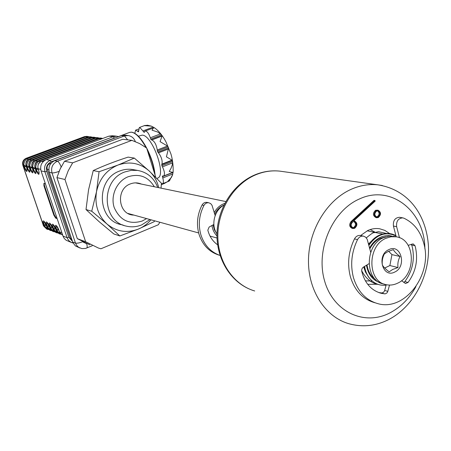 <?xml version="1.0" encoding="UTF-8"?>
<svg xmlns="http://www.w3.org/2000/svg" width="451" height="451" viewBox="0 0 451 451"><rect width="100%" height="100%" fill="white"/><g stroke="black" fill="none" stroke-linecap="round" stroke-linejoin="round"><path stroke-width="0.68" d="M149.98 219.524L141.761 224.869C136.58 226.977 131.326 227.372 126.009 226.052C101.655 221.238 100.686 179.994 124.944 171.921L131.218 170.343L137.594 170.422C147.268 172.209 153.983 177.891 157.737 187.464M154.321 186.759C148.125 176.64 139.404 173.302 128.169 176.741C116.871 181.071 110.236 195.593 114.188 207.499C119.91 220.342 129.251 224.852 142.217 221.029L146.614 218.594M77.313 238.664L56.933 177.609L64.967 179.498L85.639 241.747L77.313 238.664L89.884 244.854M64.967 179.498L68.18 170.85L72.65 162.839L64.476 161.283L122.728 139.274L131.867 140.351L72.65 162.839M56.933 177.609L60.084 169.136L64.476 161.283M131.867 140.351L139.584 143.559L146.654 148.035L155.753 177.305M85.639 241.747L98.408 248.039L100.928 248.777L158.346 224.75L159.857 222.247M133.851 215.076C118.235 215.166 115.287 189.031 130.435 183.89C134.161 182.475 137.797 182.537 141.355 184.076M368.134 276.3L365.423 271.976L363.698 266.902L365.423 271.976L368.134 276.3M368.49 243.952L375.102 237.7L368.49 243.952M216.982 233.973C210.685 225.173 214.315 210.104 223.921 205.143M216.982 234.035L214.4 229.841L213.081 224.902M214.755 214.214C216.801 209.924 219.834 206.896 223.843 205.126L223.95 205.087M216.97 235.924C214.248 233.15 212.573 229.683 211.942 225.523M214.253 212.539C216.48 208.48 219.552 205.6 223.476 203.886L224.795 203.395M397.991 267.55C397.506 263.621 398.199 259.939 400.071 256.506C396.683 253.981 394.433 251.692 393.328 249.645L387.995 251.545L384.432 253.862C382.583 257.262 381.884 260.977 382.335 264.996C383.44 266.969 385.712 269.241 389.151 271.823L392.68 269.456L397.991 267.55L389.878 265.538L384.697 268.029M388.858 249.623C401.08 243.286 407.095 266.676 394.715 272.054C382.549 278.617 376.275 254.984 388.858 249.623M397.624 283.177C393.819 285.009 389.991 285.506 386.135 284.671C367.328 281.678 367.035 245.925 385.904 238.32L390.989 236.769L396.102 236.803C415.574 238.934 416.628 275.031 397.624 283.177M384.714 284.282L383.547 283.955C364.78 280.967 364.481 245.344 383.299 237.767L389.112 236.132L394.766 236.527M388.627 251.258L391.942 254.618L400.071 256.506M391.942 254.618L389.878 265.538M375.48 279.473C370.818 276.283 367.999 271.423 367.013 264.906M369.803 248.884C372.357 244.002 375.83 240.501 380.216 238.387L385.633 236.86M79.855 247.988L75.396 245.908L72.853 242.525L49.306 172.305C48.077 166.949 49.875 163.076 54.689 160.686L121.319 135.616L125.079 135.187M72.222 240.682L70.463 238.478L47.259 169.294C46.656 166.661 47.535 164.756 49.909 163.572L51.2 163.087M59.053 230.495L56.584 226.312C55.924 226.261 55.913 227.27 56.55 229.339L55.721 229.198L53.41 225.173C52.761 225.122 52.75 226.126 53.387 228.183L52.699 228.167C51.865 225.455 51.871 224.13 52.728 224.192C53.776 224.807 54.813 226.52 55.845 229.322C55.011 226.594 55.028 225.258 55.896 225.32C56.961 225.945 58.01 227.67 59.053 230.495L59.385 231.735M138.406 136.202L142.212 135.142C152.246 134.996 166.718 175.394 157.675 178.1L157.337 178.23M144.568 125.649L147.438 125.215L151.384 126.139L144.568 125.649M134.826 133.31L135.604 130.147L138.513 131.85L139.359 127.503L139.816 127.436L144.19 132.408L145.126 131.066L145.605 130.999C147.37 131.545 148.948 133.806 150.341 137.775L150.735 139.06L151.31 139.878L151.852 139.94C154.575 141.338 156.379 144.692 157.275 149.997L157.343 151.079L158.47 152.866C161.469 156.897 162.625 160.646 161.937 164.113L161.858 165.714L162.478 166.87C164.632 171.487 165.021 174.543 163.651 176.031L162.405 176.003L162.772 177.965C163.657 181.093 163.595 183.016 162.591 183.726L161.407 183.574M154.259 127.74L151.384 126.139M173.156 171.735L172.688 172.423L169.232 171.425L170.935 168.527L172.124 165.382L172.615 162.862L172.44 160.421L166.413 156.824L168.629 147.951L167.468 146.045L160.071 141.625L162.14 135.734L161.565 134.922L157.777 132.047L152.026 130.181L153.329 128.078L153.825 127.78L154.856 128.045M49.587 227.028L47.214 222.952C46.583 222.907 46.583 223.899 47.214 225.923L46.419 225.793L44.187 221.869C43.567 221.824 43.572 222.811 44.198 224.823L44.807 226.503L44.266 226.763L43.533 224.812C42.71 222.157 42.704 220.86 43.516 220.911C44.514 221.503 45.523 223.172 46.538 225.912C45.714 223.239 45.709 221.931 46.538 221.988C47.552 222.585 48.573 224.265 49.587 227.028L50.298 229.001L52.908 231.431M52.694 228.167L50.286 224.051C49.649 224.006 49.644 225.004 50.275 227.045L50.89 228.758L50.337 229.018L49.599 227.033C48.764 224.339 48.764 223.025 49.61 223.082C50.636 223.69 51.668 225.382 52.694 228.167L53.41 230.157L56.031 232.603M59.774 232.519L62.475 235.016M58.534 229.333L56.55 229.339L57.17 231.075L58.545 229.367M59.684 233.968L61.06 234.21L59.684 233.968L56.606 231.34L57.17 231.075L60.434 233.618M56.606 231.34L56.296 230.63L59.211 233.793M49.091 225.9L47.214 225.923L47.823 227.62L47.282 227.879L46.972 227.186L47.242 227.868L46.87 227.112M51.583 230.675L50.298 230.45L47.282 227.879M49.108 225.951L47.823 227.62L50.957 230.083M55.332 228.172L53.387 228.183L54.007 229.909L53.449 230.168L53.049 229.215M57.841 233.004L56.505 232.772L53.449 230.168M55.349 228.212L54.007 229.909L57.226 232.423M53.41 230.157L53.009 229.339M52.186 227.028L49.599 227.033M54.689 231.831L53.376 231.605L50.337 229.018M52.203 227.073L50.89 228.758L54.064 231.245M50.298 229.001L49.926 228.245M48.533 229.542L47.265 229.311L44.266 226.763M46.064 224.846L44.807 226.503L47.896 228.939M47.242 227.868L49.993 230.337M26.271 166.526L23.858 164.97L24.416 166.712C25.78 170.033 26.677 171.042 27.111 169.739L26.547 167.355M26.017 165.449L26.09 162.805L27.404 160.471M25.916 165.421L26.197 166.086L25.916 165.421M28.825 159.265L28.83 159.237C26.479 160.618 25.527 162.653 25.983 165.342M98.555 138.282L95.573 138.277L35.984 160.528L35.511 160.128L34.783 160.443C32.399 161.853 31.435 163.922 31.897 166.65L32.562 168.742C33.583 174.469 32.59 174.244 29.586 168.065L28.915 165.991L29.58 168.065C30.6 173.748 29.625 173.528 26.648 167.406L26.197 166.086L26.643 167.4C27.669 173.043 26.71 172.823 23.756 166.746L23.136 164.711L23.858 164.97L24.078 163.014L25.087 160.669L26.682 158.91L28.689 159.259M23.136 164.711C22.883 162.084 23.824 160.066 25.961 158.651L26.682 158.91L27.088 158.724L26.632 158.34L84.997 136.676L87.314 136.411L89.185 136.828L86.716 136.337L84.371 136.698M88.357 137.025L85.493 137.031L84.574 136.625L26.085 158.329M29.073 159.254L88.295 137.081L90.634 136.811L92.528 137.239M26.102 166.041L26.536 167.321L27.314 167.366C28.695 170.726 29.608 171.741 30.048 170.405L29.484 168.014M26.868 166.053L26.203 166.092L26.023 165.348L26.75 165.613L27.314 167.366L29.214 167.22M26.023 165.348C25.769 162.704 26.716 160.669 28.87 159.242L29.603 159.502L27.5 162.174L26.75 165.613L29.202 167.186M91.705 137.437L88.802 137.442L30.008 159.316L29.603 159.502L31.643 159.857M32.027 159.857L32.495 159.519L31.784 159.834C29.416 161.232 28.458 163.285 28.915 165.991M38.301 169.255L36.294 169.396C37.732 172.88 38.679 173.9 39.136 172.462L38.577 170.072M102.067 138.716L99.04 138.705L38.634 161.334L37.281 162.726L36.103 165.066L35.719 167.597L36.294 169.396L35.606 169.429L34.964 167.327L38.296 169.232M34.964 167.327C34.716 164.615 35.685 162.529 37.873 161.069L40.793 161.712M35.223 168.567L33.25 168.708C34.671 172.147 35.606 173.167 36.057 171.769L35.499 169.379M35.984 160.528L34.231 162.095L33.058 164.418L32.686 166.921L33.25 168.708L32.573 168.742L31.936 166.656L35.217 168.539M31.936 166.656C31.683 163.967 32.647 161.898 34.823 160.449L37.692 161.086M38.076 161.08L38.358 160.827M34.823 160.449L95.054 137.91L97.422 137.634L99.383 138.079M98.284 138.412L100.522 138.012L98.504 138.333L100.9 138.057L102.743 138.463M38.363 160.815L37.833 161.063C35.432 162.478 34.462 164.564 34.924 167.315L35.144 168.082L35.838 168.048M39.045 161.148L38.561 160.742L98.515 138.333L37.873 161.069M41.464 161.447L40.94 161.689C38.515 163.121 37.534 165.224 38.008 167.998L38.222 168.77L38.008 167.998M40.68 169.317L38.222 168.77L38.679 170.128C39.694 175.941 38.668 175.71 35.606 169.429L34.924 167.315M94.823 137.995L97.055 137.589L95.048 137.905L35.313 160.201M32.799 167.372L32.004 167.321L31.897 166.65M35.026 160.466L35.308 160.206M91.429 137.566L93.639 137.177L91.643 137.487L94 137.217L95.928 137.656M95.105 137.859L92.156 137.854L91.643 137.487L32.495 159.519L91.514 137.504L32.387 159.53M92.156 137.854L32.974 159.913L32.495 159.519L31.824 159.84L34.642 160.466M32.974 159.913L31.226 161.469L30.065 163.775L29.693 166.261L30.256 168.031C31.66 171.431 32.579 172.445 33.024 171.081L32.5 168.556M32.275 167.89L28.954 165.996C28.701 163.33 29.659 161.278 31.824 159.84M29.811 166.707L29.135 166.746L28.954 165.996M30.008 159.316L29.54 158.927L88.289 137.076L90.273 136.766L88.165 137.093L88.802 137.442M164.311 183.478L166.988 181.962M169.762 180.462L168.826 181.223L167.795 181.325L171.352 177.48L172.412 175.281L173.066 172.434L162.383 176.702M95.573 138.277L94.919 137.921L35.392 160.139M25.961 158.651L26.632 158.34L26.254 158.262C23.283 159.722 22.178 162.089 22.945 165.365L43.578 225.934L46.786 229.131L43.482 225.866M44.108 183.36L44.446 185.57L54.357 214.947L56.166 217.906L56.984 218.183M44.446 185.57L43.922 185.773L53.838 215.15L55.648 218.115L57.13 218.617M54.357 214.947L53.838 215.15M45.365 183.687L43.91 183.309L43.922 185.773M56.567 231.324L56.178 230.551M112.603 135.751L108.877 136.163L46.306 159.598C41.605 161.926 39.857 165.697 41.058 170.906L63.219 236.628L64.262 238.466L66.145 240.248L71.393 242.463M161.052 188.152L161.43 183.224L149.174 170.957C153.954 175.467 157.145 181.043 158.752 187.672M150.984 219.8C147.438 223.933 143.232 227.033 138.361 229.085C126.945 233.415 116.493 231.729 107.005 224.034C98.047 215.561 94.541 204.799 96.497 191.76L91.733 211.237L107.005 224.034L119.842 235.952L113.832 233.968L98.938 221.509L86.011 209.552L88.554 189.803L93.239 170.574C103.533 165.788 115.157 161.3 128.107 157.117L134.308 158.081L117.959 165.06C129.623 161.058 140.03 163.02 149.174 170.957L134.308 158.081M119.842 235.952L138.361 229.085L154.287 221.61L154.541 220.781M86.011 209.552L91.733 211.237M122.531 224.863C97.269 221.661 94.969 179.205 119.836 170.957C124.521 169.17 129.24 168.775 133.998 169.773M96.497 191.76C99.355 178.872 106.504 169.971 117.959 165.06L99.062 171.735L96.497 191.76M93.239 170.574L99.062 171.735M411.363 244.2L412.225 246.697C415.005 259.387 412.541 271.017 404.835 281.599L403.814 282.461M408.166 245.333L413.099 243.873L414.982 245.694L415.461 247.396C418.246 260.137 415.771 271.823 408.042 282.45L405.494 283.532L401.582 280.652M370.722 252.351L367.193 239.318L365.654 237.181L363.433 236.132C360.958 235.867 358.996 237.023 357.542 239.594C351.56 251.968 350.173 264.557 353.381 277.359C357.632 291.414 365.767 300.169 377.786 303.624C404.84 311.697 432.859 274.428 423.867 243.658C420.563 231.402 413.894 222.912 403.87 218.183L402.737 217.861C398.194 218.295 396.153 221.227 396.626 226.673L399.485 237.745M360.715 235.546L360.332 235.461C357.868 235.202 355.912 236.352 354.463 238.912C348.499 251.23 347.123 263.762 350.326 276.508C354.565 290.5 362.683 299.222 374.674 302.672L375.085 302.796M399.851 217.343L399.524 217.286C394.991 217.715 392.962 220.635 393.435 226.058L396.22 236.82M386.225 284.694L384.579 290.777L383.739 292.13L381.946 292.981L378.733 292.547M389.512 285.071L387.725 291.673L386.879 293.032L385.086 293.889L381.309 293.33C371.246 290.5 364.712 283.093 361.708 271.107L361.803 269.146L362.829 267.494L368.98 263.7M215.166 215.589L212.038 205.335L210.718 203.643L208.841 202.792C206.761 202.555 205.132 203.435 203.942 205.425C199.077 215.02 198.068 224.846 200.915 234.92C204.354 245.276 210.735 252.12 220.06 255.452M207.274 202.454L206.953 202.386C204.884 202.149 203.254 203.023 202.071 205.008C197.222 214.569 196.219 224.367 199.054 234.402C202.741 245.361 209.614 252.334 219.665 255.317M217.624 244.797C212.737 241.353 209.467 236.471 207.826 230.157L209.134 227.062L213.842 224.463M379.404 282.394C372.289 279.823 367.982 274.095 366.488 265.222M369.583 248.067C372.013 243.54 375.238 240.157 379.252 237.914C383.361 235.726 387.499 235.112 391.654 236.065M395.989 235.941C385.69 231.284 376.647 234.419 368.862 245.35M364.56 266.383C365.829 273.695 369.087 279.09 374.336 282.568C377.966 284.823 381.89 285.68 386.101 285.15M360.603 235.518L367.796 230.506C371.72 228.73 375.666 228.15 379.635 228.764L384.872 230.405L389.517 233.5M354.678 228.307C357.733 225.376 357.626 222.901 354.362 220.9L353.742 220.872L375.221 201.061L374.877 200.498L351.842 221.74C349.75 224.835 350.151 227.101 353.037 228.544L354.678 228.307M352.676 227.687L353.68 227.467C356.014 225.438 356.093 223.482 353.911 221.588M354.497 227.637C356.983 225.252 356.899 223.245 354.244 221.616L352.936 221.807C350.455 224.175 350.528 226.182 353.167 227.828L354.497 227.637M376.455 210.397C373.439 213.317 373.552 215.77 376.777 217.748L378.316 217.517C381.332 214.58 381.213 212.128 377.961 210.166L376.455 210.397M377.961 210.166L375.615 210.251C372.605 213.165 372.712 215.612 375.942 217.596L376.579 217.715M376.405 216.908L377.307 216.694C379.607 214.67 379.674 212.725 377.51 210.859M378.147 216.852C380.593 214.462 380.497 212.472 377.853 210.876L376.63 211.062C374.183 213.441 374.268 215.431 376.895 217.038L378.147 216.852M374.877 200.498L374.042 200.362L351.025 221.582C348.939 224.666 349.333 226.932 352.22 228.375L352.817 228.499M377.346 284.265L367.712 284.316M60.857 167.535L59.363 170.76M83.091 242.074L86.062 243.439M59.104 171.386C55.772 172.547 53.404 173.054 52 172.908C50.766 167.524 52.575 163.623 57.418 161.21L124.431 135.96L127.684 139.855M121.319 135.616L124.431 135.96L128.287 135.542M86.631 243.675C87.336 246.094 87.387 247.537 86.778 248.016L86.699 248.056M82.527 241.787C79.269 242.988 76.918 243.416 75.475 243.089L52 172.908L49.306 172.305M92.263 245.739L85.481 248.456L81.862 248.591L78.649 247.317L76.732 245.485L75.475 243.089L72.667 242.012M54.689 160.686L57.418 161.21C58.647 161.723 59.893 163.634 61.161 166.938M48.832 169.638L47.259 169.294M70.463 238.478L71.63 238.917M49.909 163.572L50.675 163.73M145.994 147.539C140.723 138.079 135.864 132.96 131.421 132.177L129.454 132.453L118.466 136.585M138.553 130.717L137.623 131.066M153.244 127.047L143.125 130.869M160.528 133.885L150.341 137.775M61.877 232.693L59.498 231.814L58.94 230.422M56.989 230.647L56.296 230.63L55.851 229.328L56.166 230.506L55.738 229.249M47.648 227.203L46.977 227.191L46.543 225.912L46.853 227.073L46.436 225.838M53.827 229.48L53.133 229.463L52.699 228.167M50.709 228.33L49.909 228.195L49.486 226.954M46.041 224.795L43.533 224.812M44.632 226.092L43.465 225.821L22.854 165.32M26.282 166.566L23.756 166.746M86.992 136.371L84.45 136.636L26.152 158.273C23.187 159.722 22.082 162.061 22.843 165.286L23.971 165.41M85.493 137.031L27.088 158.724M29.292 159.169L29.715 159.011M29.58 168.065L29.033 166.695M32.241 159.767L32.675 159.609M38.296 160.996L38.735 160.827M38.442 160.753L98.374 138.35L99.04 138.705M45.669 159.868L41.667 161.368L43.155 161.667M38.679 170.128L38.121 168.719M32.573 168.742C35.601 174.971 36.61 175.197 35.601 169.429L35.043 168.031M35.246 160.376L35.68 160.212M32.28 167.902L29.586 168.065M88.08 137.155L29.428 158.932M172.812 173.951L162.772 177.965M172.615 162.862L162.478 166.87M172.637 161.458L161.858 165.714M172.44 160.421L161.655 164.677M172.09 160.111L161.937 164.113M168.663 148.903L158.47 152.866M168.629 147.951L157.794 152.162M168.178 146.874L157.343 151.079M167.468 146.045L157.275 149.997M162.044 136.039L151.852 139.94M162.14 135.734L151.31 139.878M161.565 134.922L150.735 139.06M144.54 131.698L143.734 132.002M138.615 131.607L138.271 131.737M134.319 133.214C138.31 135.339 142.392 140.261 146.569 147.973M146.727 148.272C151.423 157.523 154.186 166.419 155.026 174.965M154.648 173.748C153.656 166.12 151.203 158.228 147.285 150.065M72.064 242.723L73.062 242.982L71.1 242.328L68.986 240.806L67.244 238.151L44.92 171.78C43.708 166.52 45.478 162.715 50.219 160.359L113.314 136.676L116.64 136.208L112.181 135.7M63.033 236.127L67.058 237.643L68.862 237.288L72.425 241.285M41.058 170.906L44.92 171.78L46.741 171.374L68.862 237.288M46.306 159.598L50.219 160.359L51.155 161.847C47.203 163.814 45.731 166.988 46.741 171.374M108.877 136.163L113.314 136.676L114.283 138.102L51.155 161.847M115.636 137.758L114.283 138.102M408.042 282.45L404.835 281.599M357.542 239.594L354.463 238.912M396.626 226.673L393.435 226.058M414.982 245.694L411.746 245M387.826 291.357L384.675 290.461M384.816 293.883L381.676 292.975M203.942 205.425L202.071 205.008M282.726 171.543L279.648 171.115C271.711 170.303 263.846 171.487 256.05 174.672C234.266 183.602 218.002 209.134 217.839 235.366C217.591 261.608 233.336 284.784 254.691 290.98M255.255 174.717C263.232 171.465 271.367 170.264 279.648 171.115L377.752 184.82C410.173 189.944 426.657 216.875 428.45 246.263C429.718 276.006 413.674 306.595 388.852 319.477C375.903 326.067 362.565 327.477 348.837 323.705C325.256 316.94 307.943 290.365 308.478 259.9C308.924 229.458 327.33 199.635 351.594 189.121C360.27 185.372 368.991 183.94 377.752 184.82L382.369 185.524M424.893 248.924C424.853 211.401 391 184.014 359.436 198.976C332.438 210.566 315.548 249.538 324.489 280.556C333.035 311.765 364.053 326.259 389.664 313.011C400.618 307.345 409.373 298.551 415.929 286.627M351.842 221.74L351.025 221.582M124.064 225.461L118.996 223.921M137.594 170.422L132.38 169.48M217.021 238.015L210.042 236.093M198.649 232.947L128.095 213.486M225.793 201.552L135.525 182.869M382.533 233.99L367.159 230.811M396.102 236.803L393.481 236.256M135.306 141.591C134.026 138.034 131.517 135.999 127.78 135.48L124.656 135.142M129.741 132.346L131.624 132.149C136.354 133.011 141.36 138.299 146.643 148.024M59.628 232.355L62.193 234.903M50.298 230.45L51.6 230.692M56.505 232.772L57.858 233.02M53.263 229.999L55.8 232.507M53.376 231.605L54.706 231.848M50.162 228.849L52.677 231.335M51.064 228.398L50.58 227.941M47.27 229.311L48.545 229.553M47.107 227.716L49.988 230.337M25.916 165.404C25.707 161.999 26.671 159.93 28.802 159.203M28.841 166.053C28.633 162.619 29.608 160.533 31.756 159.801M97.055 137.589L99.417 138.074M41.548 161.379L102.095 138.705M100.522 138.012L102.766 138.451M37.929 168.065C37.726 164.525 38.718 162.388 40.906 161.655M34.851 167.383C34.648 163.871 35.635 161.757 37.805 161.03M31.824 166.712C31.609 163.251 32.59 161.148 34.755 160.409M93.639 137.177L95.962 137.651M90.273 136.766L92.534 137.228M164.666 183.337L161.328 184.679M168.826 181.223L162.591 183.726M172.688 172.423L163.651 176.031M153.729 127.813L145.205 131.038M145.064 125.361L139.438 127.475M138.547 129.042L135.678 130.119M154.558 127.842C159.006 131.066 162.873 135.892 166.171 142.319L170.833 153.723C171.363 155.291 173.488 162.309 173.116 172.023M172.609 174.689L169.367 180.913M157.675 178.1L156.858 178.421M146.665 148.063C151.451 157.455 154.265 166.509 155.105 175.214M56.42 231.166L58.974 233.691M118.607 136.636L116.64 136.208M402.737 217.861L399.524 217.286M381.309 293.33L379.263 292.733M363.433 236.132L360.332 235.461M208.841 202.792L206.953 202.386M389.929 265.273L389.754 265.6M378.524 284.519C371.466 283.239 365.84 278.617 361.64 270.656M366.325 237.863C370.88 234.097 373.36 232.383 373.766 232.727L378.496 231.696L386.18 233.392M372.109 281.029L365.395 280.855M370.215 229.559L375.745 232.586M395.91 235.625C390.983 232.947 385.43 232.801 379.252 235.185C375.142 237.102 371.624 240.298 368.709 244.769M364.385 266.485C365.485 272.167 367.678 276.615 370.959 279.823M249.369 289.046C228.911 280.189 215.787 256.636 217.055 231.921C218.318 207.184 233.781 183.715 254.973 174.836M354.362 220.9L353.832 220.793M368.05 284.395L367.695 284.299"/></g></svg>
